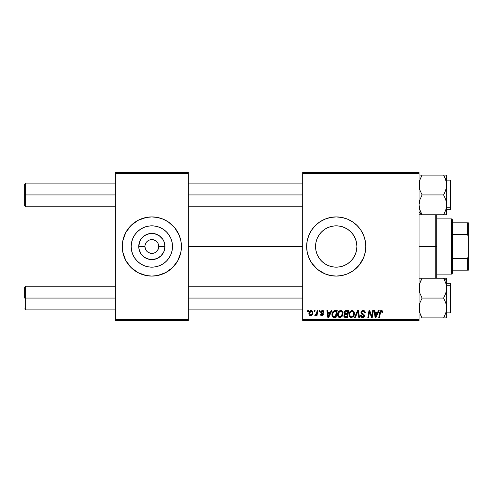 <?xml version="1.0" encoding="UTF-8"?>
<svg xmlns="http://www.w3.org/2000/svg" width="493" height="493" viewBox="0 0 493 493"><rect width="100%" height="100%" fill="white"/><g stroke="black" fill="none" stroke-linecap="round" stroke-linejoin="round"><path stroke-width="0.74" d="M151.844 225.831A20.669 20.669 0 0 0 132.364 239.598A20.669 20.669 0 0 1 151.844 225.831L155.874 226.232L159.75 227.409L163.325 229.319L166.455 231.889L169.025 235.019L170.935 238.594L172.112 242.47L172.513 246.5A20.669 20.669 0 0 1 151.844 267.169A20.669 20.669 0 0 1 131.175 246.5L131.576 242.47L132.753 238.594L134.663 235.019L137.233 231.889L140.363 229.319L143.938 227.409L147.814 226.232L151.844 225.831A20.669 20.669 0 0 1 171.324 239.598A20.669 20.669 0 0 0 151.844 225.831M132.364 253.402A20.669 20.669 0 0 0 151.844 267.169A20.669 20.669 0 0 1 132.364 253.402M151.844 239.598L149.2 240.122M148.005 240.763L146.963 241.619M146.107 242.667L145.078 245.15M122.264 246.525A29.58 29.58 0 0 0 122.831 252.262A29.58 29.58 0 0 1 122.264 246.525A29.58 29.58 0 0 0 122.831 252.262L125.758 260.446A29.58 29.58 0 0 1 122.831 252.28A29.58 29.58 0 0 0 125.758 260.452L130.928 267.416L137.898 272.586A29.58 29.58 0 0 0 143.223 274.798A29.58 29.58 0 0 1 137.892 272.586L146.076 275.513L151.844 276.08A29.58 29.58 0 0 1 146.094 275.513A29.58 29.58 0 0 0 157.594 275.513L165.79 272.586L172.76 267.416L177.93 260.446L180.857 252.268A29.58 29.58 0 0 0 181.424 246.525M146.051 275.507A29.58 29.58 0 0 1 143.297 274.817A29.58 29.58 0 0 0 146.051 275.507A29.58 29.58 0 0 1 143.297 274.817M135.427 271.107A29.58 29.58 0 0 1 127.237 262.917A29.58 29.58 0 0 0 135.427 271.107M122.264 246.475A29.58 29.58 0 0 1 122.831 240.738A29.58 29.58 0 0 0 122.264 246.475A29.58 29.58 0 0 1 122.831 240.738L122.264 246.5L122.831 252.268M122.831 240.72A29.58 29.58 0 0 1 125.758 232.548A29.58 29.58 0 0 0 122.831 240.72A29.58 29.58 0 0 1 143.223 218.202A29.58 29.58 0 0 0 137.892 220.414A29.58 29.58 0 0 1 143.223 218.202M127.237 230.083A29.58 29.58 0 0 1 135.427 221.893A29.58 29.58 0 0 0 127.237 230.083M143.297 218.183A29.58 29.58 0 0 1 146.051 217.493A29.58 29.58 0 0 0 143.297 218.183A29.58 29.58 0 0 1 146.051 217.493M180.857 252.268L181.424 246.5L180.857 240.732L179.175 235.179L174.707 227.735L168.279 221.905L163.165 219.169L157.612 217.487L151.844 216.92A29.58 29.58 0 0 0 146.094 217.487L137.898 220.414L130.928 225.584L125.758 232.554L122.831 240.732M144.942 246.5L138.749 246.5A13.095 13.095 0 0 1 151.844 233.405A13.095 13.095 0 0 1 164.939 246.5L163.941 251.51L161.1 255.756L156.854 258.597L151.844 259.595L149.287 259.343L144.572 257.389L140.955 253.772L139.001 249.057L138.749 246.5L139.747 241.49L140.955 239.228L144.572 235.611L149.287 233.657L154.401 233.657L159.116 235.611L162.733 239.228L163.941 241.49L164.939 246.5L158.746 246.5A6.902 6.902 0 0 0 151.844 239.598A6.902 6.902 0 0 0 144.942 246.5A6.902 6.902 0 0 0 151.844 253.402A6.902 6.902 0 0 0 158.746 246.5L164.939 246.5A13.095 13.095 0 0 1 151.844 259.595A13.095 13.095 0 0 1 138.749 246.5L144.942 246.5A6.902 6.902 0 0 1 151.844 239.598A6.902 6.902 0 0 1 158.746 246.5A6.902 6.902 0 0 1 151.844 253.402A6.902 6.902 0 0 1 144.942 246.5L145.466 249.144M122.831 252.28A29.58 29.58 0 0 0 143.223 274.798M157.637 275.507A29.58 29.58 0 0 0 160.391 274.817A29.58 29.58 0 0 1 157.637 275.507A29.58 29.58 0 0 0 160.391 274.817M160.465 274.798A29.58 29.58 0 0 0 165.796 272.586A29.58 29.58 0 0 1 160.465 274.798A29.58 29.58 0 0 0 180.857 252.28M181.282 249.396L181.424 246.5A29.58 29.58 0 0 1 151.844 276.08A29.58 29.58 0 0 1 122.264 246.5A29.58 29.58 0 0 1 151.844 216.92A29.58 29.58 0 0 1 181.424 246.5L181.282 243.604M356.895 246.5A20.669 20.669 0 0 1 336.226 267.169A20.669 20.669 0 0 1 315.557 246.5L315.958 242.47L317.135 238.594L319.045 235.019L321.615 231.889L324.745 229.319L328.32 227.409L332.196 226.232L336.226 225.831L340.256 226.232L344.132 227.409L347.707 229.319L350.837 231.889L353.407 235.019L355.317 238.594L356.494 242.47L356.895 246.5L356.494 250.53L355.317 254.406L353.407 257.981L350.837 261.111L347.707 263.681L344.132 265.591L340.256 266.768L336.226 267.169L332.196 266.768L328.32 265.591L324.745 263.681L321.615 261.111L319.045 257.981L317.135 254.406L315.958 250.53L315.557 246.5A20.669 20.669 0 0 1 336.226 225.831A20.669 20.669 0 0 1 356.895 246.5M308.895 257.821L311.631 262.935L317.461 269.363L324.905 273.831L330.458 275.513A29.58 29.58 0 0 0 341.982 275.513L347.547 273.831L352.661 271.095L359.089 265.265L363.557 257.821L365.239 252.268L365.806 246.5A29.58 29.58 0 0 1 336.226 276.08A29.58 29.58 0 0 1 306.646 246.5L307.213 252.268L308.895 257.821A29.58 29.58 0 0 0 324.887 273.818M324.93 273.837A29.58 29.58 0 0 0 327.605 274.798M327.672 274.817A29.58 29.58 0 0 0 330.433 275.507M342.013 275.507A29.58 29.58 0 0 0 344.773 274.817M344.853 274.792A29.58 29.58 0 0 0 347.516 273.843M347.577 273.818A29.58 29.58 0 0 0 365.233 252.28M365.239 252.262A29.58 29.58 0 0 0 365.658 249.433M365.664 249.366A29.58 29.58 0 0 0 365.806 246.531M188.326 246.5L302.702 246.5L188.326 246.5M302.702 320.45L419.05 320.45L419.05 319.464L302.702 319.464L302.702 173.536L419.05 173.536L419.05 319.464L419.05 172.55L302.702 172.55L419.05 172.55L419.05 173.536L302.702 173.536L302.702 172.55L302.702 319.464L419.05 319.464L419.05 320.45L302.702 320.45L302.702 319.464L302.702 320.45M319.193 310.59L319.026 311.576L319.76 311.576L319.914 310.59L319.193 310.59L319.914 310.59L319.193 310.59L319.026 311.576L319.76 311.576L319.914 310.59L319.76 311.576L319.026 311.576L319.193 310.59M314.355 310.59L314.189 311.576L314.922 311.576L315.07 310.59L314.355 310.59L315.07 310.59L314.355 310.59L314.189 311.576L314.922 311.576L315.07 310.59L314.922 311.576L314.189 311.576L314.355 310.59M340.577 310.498L338.734 311.329L337.613 313.819L338.112 316.586L339.683 317.566L341.809 316.765L342.9 314.3L342.512 311.693L341.6 310.75L340.577 310.498C338.562 310.978 337.557 312.315 337.569 314.509C337.52 316.26 338.315 317.282 339.954 317.584L342.006 316.537L342.949 313.486C342.955 311.786 342.167 310.793 340.577 310.498L340.712 310.504M331.148 310.59L330.304 312.47L327.851 312.47L327.623 310.59L326.902 310.59L327.845 317.492L328.72 317.492L331.931 310.59L331.148 310.59L331.931 310.59L331.148 310.59L330.304 312.47L327.851 312.47L327.623 310.59L326.902 310.59L327.845 317.492L328.72 317.492L331.931 310.59L328.72 317.492L327.845 317.492L326.902 310.59L327.623 310.59M345.92 310.59L344.786 310.966L344.077 311.94L343.978 313.172L344.798 314.133L344.065 314.824L343.892 316.303L344.909 317.412L347.522 317.492L348.687 310.59L345.92 310.59C344.681 310.75 344.022 311.465 343.935 312.735L344.798 314.133L343.843 315.816L344.798 317.375L347.522 317.492L348.687 310.59L347.522 317.492L344.681 317.332M355.287 317.492L354.516 317.492L357.53 310.59L354.516 317.492L355.287 317.492L357.875 311.576L358.781 317.492L359.502 317.492L358.448 310.59L357.53 310.59L358.448 310.59L357.53 310.59L354.516 317.492L355.287 317.492L357.875 311.576L358.781 317.492L359.502 317.492L358.448 310.59L359.502 317.492L358.781 317.492M382.747 312.02L381.915 310.59L380.984 310.535L380.115 311.108L378.79 317.492L379.518 317.492L380.695 311.564L381.594 311.366L381.964 312.741L382.685 312.654L382.747 312.02L382.685 312.654L382.747 312.02L381.335 310.498L379.647 312.433L378.79 317.492L379.518 317.492L380.349 312.605L381.292 311.305L382.032 312.143L381.964 312.741L382.685 312.654L381.964 312.741L381.995 311.835M371.962 314.799L372.702 310.59L371.74 316.438L369.75 310.59L368.992 310.59L367.827 317.492L368.554 317.492L369.516 311.638L371.488 317.492L372.246 317.492L373.423 310.59L372.702 310.59L373.423 310.59L372.702 310.59L371.74 316.438L369.75 310.59L368.992 310.59L367.827 317.492L368.554 317.492L369.516 311.638L371.488 317.492L372.246 317.492L373.423 310.59L372.246 317.492L371.488 317.492M330.458 275.513L336.226 276.08L341.994 275.513M365.806 246.5L365.239 240.732L363.557 235.179L360.821 230.065L357.142 225.584L352.661 221.905L347.547 219.169L341.994 217.487L336.226 216.92L330.458 217.487L324.905 219.169L319.791 221.905L315.31 225.584L311.631 230.065L308.895 235.179L307.213 240.732L306.646 246.5A29.58 29.58 0 0 1 336.226 216.92A29.58 29.58 0 0 1 365.806 246.5M378.39 310.59L377.539 312.47L375.093 312.47L374.859 310.59L374.138 310.59L375.081 317.492L375.962 317.492L379.166 310.59L378.39 310.59L379.166 310.59L378.39 310.59L377.539 312.47L375.093 312.47L374.859 310.59L374.138 310.59L375.081 317.492L375.962 317.492L379.166 310.59L375.962 317.492L375.081 317.492L374.138 310.59L374.859 310.59M363.131 310.498L361.603 311.046L360.975 312.322L361.406 313.85L363.822 315.619L363.47 316.543L362.515 316.771L361.535 316.241L361.326 315.36L360.605 315.428L360.925 316.716L362.219 317.554L364.007 317.104L364.537 315.526L363.914 314.38L361.868 313.067L361.794 311.97L363.452 311.336L364.321 311.822L364.549 312.919L365.27 312.839L364.777 311.126L363.131 310.498C361.819 310.559 361.098 311.237 360.968 312.531L363.834 315.791L362.645 316.777L361.326 315.36L360.605 315.582C360.697 316.839 361.369 317.504 362.62 317.584C363.816 317.541 364.463 316.931 364.549 315.748L363.742 314.238L361.868 313.067L361.683 312.463L363.082 311.305L364.37 311.903L364.549 312.919L365.27 312.839C365.288 311.354 364.58 310.578 363.131 310.498M352.051 310.498L350.203 311.329L349.087 313.819L349.586 316.586L351.158 317.566L353.278 316.765L354.375 314.3L353.986 311.693L353.074 310.75L352.051 310.498C350.036 310.978 349.032 312.315 349.044 314.509C348.995 316.26 349.79 317.282 351.429 317.584L353.475 316.537L354.424 313.486C354.43 311.786 353.641 310.793 352.051 310.498L352.187 310.504M324.037 312.198L323.309 310.738L321.153 310.861L320.721 312.445L322.57 313.893L322.687 314.454L321.843 315.07L320.986 314.084L320.271 314.177L320.623 315.2L322.194 315.68L323.353 314.7L323.186 313.517L321.43 312.235L321.646 311.311L322.798 311.243L323.316 312.383L324.037 312.198C323.987 311.108 323.414 310.541 322.323 310.498L320.629 311.952L320.992 312.864L322.693 314.38L321.935 315.07L320.986 314.084L320.271 314.177L321.904 315.699L323.408 314.269L321.344 311.896L322.286 311.126L323.316 312.383L324.037 312.291L323.309 312.155M334.192 310.713L335.166 310.59L333.299 311.194L332.202 312.926L332.085 315.914L333.243 317.332L336.047 317.492L337.212 310.59L334.063 310.756C332.596 311.601 331.881 312.907 331.925 314.67L333.447 317.4L336.047 317.492L337.212 310.59L336.047 317.492L333.551 317.43M311.126 310.498C309.592 310.886 308.846 311.921 308.889 313.603C308.852 314.817 309.413 315.514 310.559 315.699C312.143 315.317 312.901 314.251 312.833 312.5C312.827 311.317 312.26 310.652 311.126 310.498L309.881 310.991L309.006 312.55L309.086 314.707L310.183 315.662L311.594 315.403L312.556 314.109L312.611 311.422L311.126 310.498L312.007 310.744M317.122 310.59L316.401 313.955L315.779 314.787L315.089 314.731L314.805 315.52L315.686 315.569L316.457 314.571L316.272 315.612L316.999 315.612L317.849 310.59L317.122 310.59L317.849 310.59L317.122 310.59L316.752 312.599L314.805 315.52L315.292 315.699L316.457 314.571L316.272 315.612L316.999 315.612L317.849 310.59L316.999 315.612L316.272 315.612M307.724 310.59L307.558 311.576L308.291 311.576L308.439 310.59L307.724 310.59L308.439 310.59L307.724 310.59L307.558 311.576L308.291 311.576L308.439 310.59L308.291 311.576L307.558 311.576L307.724 310.59M115.362 320.45L188.326 320.45L188.326 319.464L115.362 319.464L115.362 173.536L188.326 173.536L188.326 319.464L188.326 172.55L115.362 172.55L188.326 172.55L188.326 173.536L115.362 173.536L115.362 172.55L115.362 319.464L188.326 319.464L188.326 320.45L115.362 320.45L115.362 319.464L115.362 320.45M151.844 276.08L157.612 275.513A29.58 29.58 0 0 1 151.844 276.08M151.844 216.92L146.076 217.487A29.58 29.58 0 0 1 157.594 217.487A29.58 29.58 0 0 0 151.844 216.92M365.806 246.469A29.58 29.58 0 0 0 365.664 243.634M365.658 243.567A29.58 29.58 0 0 0 365.239 240.738M365.233 240.72A29.58 29.58 0 0 0 347.577 219.182M347.516 219.157A29.58 29.58 0 0 0 344.853 218.208M344.773 218.183A29.58 29.58 0 0 0 342.013 217.493M341.982 217.487A29.58 29.58 0 0 0 330.476 217.487M330.433 217.493A29.58 29.58 0 0 0 327.672 218.183M327.605 218.202A29.58 29.58 0 0 0 324.93 219.163M324.887 219.182A29.58 29.58 0 0 0 308.895 235.179M317.461 223.637L315.31 225.584M315.31 267.416L317.461 269.363M324.745 263.681L328.32 265.591M353.407 257.981L355.317 254.406M347.707 229.319L344.132 227.409M319.045 235.019L317.135 238.594M181.424 246.475A29.58 29.58 0 0 0 180.857 240.738M180.857 240.72A29.58 29.58 0 0 0 160.465 218.202A29.58 29.58 0 0 1 165.796 220.414A29.58 29.58 0 0 0 160.465 218.202M160.391 218.183A29.58 29.58 0 0 0 157.637 217.493A29.58 29.58 0 0 1 160.391 218.183A29.58 29.58 0 0 0 157.637 217.493M180.148 237.916L179.175 235.179M122.406 243.604L122.406 249.396M123.54 255.084L124.513 257.821M172.513 246.5L172.112 250.53L170.935 254.406L169.025 257.981L166.455 261.111L163.325 263.681L159.75 265.591L155.874 266.768L151.844 267.169L147.814 266.768L143.938 265.591L140.363 263.681L137.233 261.111L134.663 257.981L132.753 254.406L131.576 250.53L131.175 246.5A20.669 20.669 0 0 1 151.844 225.831A20.669 20.669 0 0 1 172.513 246.5M163.325 229.319L159.75 227.409M134.663 235.019L132.753 238.594M140.363 263.681L143.938 265.591M169.025 257.981L170.935 254.406M158.746 246.5L158.222 243.856M157.581 242.667L156.725 241.619M155.677 240.763L153.194 239.734M146.107 250.333L146.963 251.381M148.011 252.237L150.494 253.266M151.844 253.402L154.488 252.878M155.683 252.237L156.725 251.381M157.581 250.333L158.61 247.85M370.311 314.238L370.132 313.739M369.972 313.265L369.781 312.648M369.257 313.449L368.554 317.492L367.827 317.492L368.992 310.59L369.75 310.59L371.34 315.033M371.617 315.964L371.74 316.438L371.777 316.025M369.516 311.638L369.602 311.977M375.438 315.015L375.191 313.277L377.145 313.277L375.623 316.734L375.191 313.277L377.145 313.277L375.623 316.734L375.549 315.877M375.487 315.378L375.53 315.717M375.549 315.871L375.592 316.303M382.032 312.143L381.964 312.741L381.6 311.366M380.374 312.433L379.518 317.492L378.79 317.492L379.647 312.433M382.05 310.652L382.402 310.917M363.359 310.51L364.013 310.627M365.036 311.545L365.221 312.18M365.27 312.839L364.549 312.919M364.555 312.698L364.265 311.749M363.563 311.36L364.124 311.619M363.452 311.336L363.082 311.305M361.689 312.334L361.868 313.067L361.689 312.334M362.608 313.597L362.133 313.301M362.879 313.739L363.742 314.244M364.438 315.101L364.537 315.502M364.524 316.118L364.253 316.82M363.359 317.48L362.99 317.56M362.207 317.554L360.931 316.722M360.759 316.383L360.611 315.779M360.605 315.582L361.326 315.36M361.702 316.438L362.127 316.691M362.386 316.759L362.86 316.765M363.076 316.728L363.47 316.543M363.785 316.112L363.267 314.978M363.834 315.791L363.631 315.237M362.959 314.793L362.33 314.46M361.042 313.154L360.987 312.845M361.123 311.712L361.307 311.379M361.326 311.354L361.708 310.954M361.942 310.793L362.312 310.627M357.585 312.279L357.875 311.576L358.109 313.375M354.103 311.933L354.393 312.956M354.214 315.095L353.808 316.062M349.586 316.586L349.327 316.112M349.161 315.594L349.069 315.058M349.044 314.509L349.087 313.825M349.087 313.807L349.136 313.493M349.321 312.808L349.217 313.135M350.449 311.108L349.993 311.576M351.392 310.596L351.712 310.522M352.606 316.321L351.454 316.777C350.295 316.549 349.734 315.822 349.759 314.583C349.716 312.864 350.468 311.773 352.002 311.305C353.142 311.521 353.715 312.235 353.703 313.449L352.914 316.007L352.144 316.623M351.454 316.777L350.714 316.58M350.406 316.346L349.814 315.193M353.499 314.916L353.117 315.736M351.663 316.759L352.575 316.346M349.759 314.583L349.777 314.972L349.759 314.583M350.418 312.272L350.813 311.804M353.395 312.168L353.684 313.067M352.889 311.601L352.002 311.305L353.037 311.724M345.753 317.492L345.026 317.437M344.059 316.752L343.892 316.309M344.589 314.023L344.139 313.573M343.972 312.328L344.077 311.952M344.786 310.966L345.131 310.763M345.149 310.75L345.513 310.633M345.698 316.685L346.93 316.685L347.294 314.534L346.123 314.534L347.294 314.534L346.93 316.685L345.698 316.685L344.564 315.785L345.082 314.731L344.638 316.198L344.958 314.817L345.821 314.546M345.907 313.727L347.429 313.727L347.824 311.397L346.48 311.397L347.824 311.397L347.429 313.727L345.907 313.727L344.65 312.759L344.712 313.172M344.73 313.209L345.772 311.434M344.675 312.488L345.045 311.779M323.272 311.921L322.823 311.256L321.941 311.169M321.362 311.73L321.565 312.414M321.35 311.81L322.058 312.741M321.344 311.896L321.528 312.377M323.408 314.269L323.353 314.707M322.977 315.317L322.564 315.582M320.271 314.177L320.986 314.084L321.208 314.762M321.233 314.787L321.559 315.009M321.701 315.052L322.188 315.039M321.843 315.07L322.693 314.38L322.57 313.899M321.935 315.07L322.619 313.973L321.276 313.092M322.675 314.522L322.028 313.53L322.693 314.38M320.992 312.864L320.629 311.952M320.752 311.373L321.153 310.861M322.009 310.516L322.323 310.498M322.662 310.522L323.383 310.787M323.205 311.705L322.97 311.366M322.428 311.132L322.12 311.138M321.818 312.599L322.182 312.808M328.202 315.015L327.956 313.277L329.909 313.277L328.381 316.734L327.956 313.277L329.909 313.277L328.35 316.303M328.252 315.378L328.295 315.717M333.058 317.239L332.72 316.993M332.233 316.309L332.085 315.914M331.992 315.514L331.937 315.089M332.042 313.493L332.128 313.147M332.202 312.926L332.43 312.377M335.425 311.397L336.349 311.397L335.456 316.685L333.268 316.438L332.639 314.713C332.596 312.679 333.527 311.576 335.425 311.397L336.349 311.397L335.456 316.685L333.619 316.605M332.911 316.025L332.72 315.52M332.689 314.004L333.496 312.075L334.901 311.422M334.815 311.434L334.088 311.625M333.687 311.89L333.176 312.531M332.837 313.32L332.713 313.825M332.652 314.355L332.639 314.713L332.652 314.355M342.635 311.933L342.918 312.95M342.333 316.062L342.881 314.442M340.546 317.51L340.102 317.578M338.679 317.172L339.122 317.424M338.118 316.586L337.853 316.112M337.687 315.582L337.6 315.058M337.582 314.152L337.613 313.825M337.613 313.807L337.668 313.474M339.917 310.596L340.404 310.504M340.188 316.759L341.439 316.007L339.979 316.777C338.82 316.549 338.26 315.822 338.29 314.583C338.247 312.864 338.993 311.773 340.527 311.305C341.674 311.521 342.241 312.235 342.234 313.449L341.439 316.007L340.675 316.623M338.931 316.346L338.34 315.193M338.944 312.272L338.58 312.981L340.01 311.397M342.031 314.916L341.643 315.736M338.29 314.583L338.309 314.972L338.29 314.583M340.527 311.305L341.415 311.601L340.527 311.305M342.142 312.698L342.21 313.067M312.808 312.131L312.642 311.49M312.716 313.585L312.611 313.949M312.562 314.096L312.322 314.602M311.601 315.403L311.101 315.631M308.963 314.343L308.901 313.979M308.92 313.006L309.006 312.55M309.561 311.342L309.881 310.997M309.906 310.972L310.325 310.695M312.094 312.981L312.112 312.574C312.18 313.844 311.675 314.676 310.59 315.07L309.61 313.406L310.904 311.157M309.752 312.593L310.152 311.73M311.933 313.758L311.459 314.651M309.943 314.762L309.61 313.406M310.405 311.434L311.12 311.126L312.106 312.328M310.072 311.853L309.881 312.242M312.075 312.087L312.032 313.375M311.915 311.619L311.465 311.2M311.36 311.157L312.026 311.884M316.247 314.941L316.025 315.255M315.995 315.292L315.495 315.662M314.805 315.52L315.292 315.699L314.805 315.52L315.089 314.731L315.612 314.867M316.401 313.955L316.561 313.48M316.691 312.944L316.752 312.599M350.985 311.662L351.466 311.403M353.684 313.073L353.703 313.449M353.61 314.472L353.536 314.805M333.268 316.438L332.917 316.031M333.897 311.73L334.377 311.514M339.979 316.777L339.239 316.58M342.142 314.472L342.062 314.805M309.629 313.209L309.696 312.821M311.323 314.78L310.984 314.99M168.261 221.893A29.58 29.58 0 0 1 176.451 230.083A29.58 29.58 0 0 0 168.261 221.893M177.93 232.548A29.58 29.58 0 0 1 180.611 239.598A29.58 29.58 0 0 0 177.93 232.548M180.611 253.402A29.58 29.58 0 0 1 177.93 260.452A29.58 29.58 0 0 0 180.611 253.402M176.451 262.917A29.58 29.58 0 0 1 168.261 271.107A29.58 29.58 0 0 0 176.451 262.917M180.148 255.084L179.175 257.821M123.54 237.916L124.513 235.179M171.324 253.402A20.669 20.669 0 0 1 151.844 267.169A20.669 20.669 0 0 0 171.324 253.402M25.636 194.932L25.636 183.1L25.636 194.932L115.362 194.932L25.636 194.932L25.636 206.764L25.636 194.932L24.65 194.932L25.636 194.932M24.65 184.086L24.65 205.778L24.65 184.086L25.636 183.1L115.362 183.1M188.326 194.932L302.702 194.932L188.326 194.932M25.636 298.068L24.65 298.068L24.65 287.222L24.65 298.068L25.636 298.068L25.636 309.9L25.636 298.068L115.362 298.068L25.636 298.068L25.636 286.236L25.636 298.068M302.702 298.068L188.326 298.068L302.702 298.068M419.05 214.775L422.119 214.775L420.886 212.415L422.119 214.775L419.05 212.119L422.119 214.775L419.913 209.981L419.05 204.854L419.907 199.757L422.119 194.932L443.589 194.932L445.795 199.727L446.658 204.854L445.801 209.95L446.436 207.436L445.801 209.95L443.589 214.775L445.795 209.975L443.589 214.775L446.658 214.775L446.658 185.011L445.801 190.119L443.589 194.932L422.119 194.932L419.907 190.113L419.05 185.011L419.907 179.902L422.119 175.089L419.913 175.089M445.413 178.83L444.822 177.455L446.436 182.428L446.658 185.011L446.658 175.089L422.119 175.089L421.312 176.58M450.01 182.127L450.01 207.738A0.592 0.511 0 0 0 450.602 207.226L450.602 182.638M450.602 180.765L450.602 207.226A0.592 0.511 180 0 1 450.01 207.738L450.01 209.722L450.01 207.738L446.658 207.738L450.01 207.738L450.01 180.142L450.602 180.734M419.272 207.448L419.913 209.975L419.05 204.854L419.272 202.284L419.907 199.757L422.119 194.932L419.907 190.113L419.272 187.593L419.272 182.416L419.907 179.902L422.119 175.089L443.589 175.089L445.801 179.908L446.658 185.011L446.658 175.089M445.191 211.577L443.589 214.775L422.119 214.775L446.436 214.775L443.589 214.775L443.971 214.091M420.886 212.415L419.913 209.981M446.658 209.722L450.01 209.722L450.602 209.131L450.602 207.226L450.602 209.1M446.436 214.775L446.658 204.854L446.159 208.742M445.801 209.956L445.647 210.406M446.048 209.155L446.436 207.436M443.786 175.428L444.822 177.449M445.364 178.7L444.828 177.455M445.925 180.29L445.808 179.914M444.822 192.572L443.589 194.932L445.795 199.727L446.658 204.854L446.658 185.011L446.436 187.605L444.822 192.572M420.88 214.775L422.119 214.775L420.88 214.775M421.527 213.709L422.119 214.775M419.568 208.816L419.907 209.963M419.494 181.362L419.284 182.348M421.552 176.112L420.886 177.449L422.119 175.089L421.318 175.089M446.214 208.502L446.14 208.816M419.907 179.914L419.679 180.654M446.43 182.404L446.147 181.091M444.156 176.112L443.971 175.773M444.156 213.752L443.589 214.775M444.822 175.089L446.43 175.089M422.119 175.089L421.49 176.229M420.886 317.911L443.589 317.911L444.396 316.42M446.436 285.552L446.658 288.146L446.658 280.881L443.589 278.225L445.795 283.019L446.658 288.146L445.801 293.243L443.589 298.068L422.119 298.068L419.913 293.273L419.05 288.146L419.272 285.576L419.907 283.05L422.119 278.225L443.589 278.225L445.795 283.019L446.43 285.539L445.795 283.025M450.602 310.362L450.602 285.774A0.592 0.511 180 0 0 450.01 285.262L450.01 310.873M446.658 312.858L450.01 312.858L450.01 285.262L446.658 285.262L450.01 285.262L450.01 283.278L450.01 285.262A0.592 0.511 0 0 1 450.602 285.774L450.602 312.235M419.05 278.225L419.907 278.225L419.05 278.225M444.181 279.291L444.822 280.579L443.589 278.225L446.658 278.225L419.278 278.225M420.517 281.423L422.119 278.225L420.886 280.585L422.119 278.225L419.913 278.225M419.907 283.044L420.061 282.594M420.295 314.17L419.272 310.572L419.272 305.395L419.907 302.881L422.119 298.068L443.589 298.068L445.801 302.887L446.658 307.989L445.801 313.098L443.589 317.911L446.658 317.911L445.795 317.911L446.658 317.911L446.658 278.225L443.589 278.225L446.658 280.881L446.43 278.225M444.156 316.888L444.822 315.551L443.589 317.911L422.119 317.911L419.907 313.092L419.272 310.572L419.272 305.395L419.907 302.881L422.119 298.068L419.913 293.273L419.278 290.753L419.272 285.576M450.602 283.9L450.602 285.774L450.602 283.869L450.01 283.278L446.658 283.278M446.658 317.911L446.658 288.146L445.801 293.243L443.589 298.068L445.801 302.887L446.658 307.989L445.801 313.098L443.589 317.911L446.658 317.911M446.214 311.656L446.535 309.9M446.14 284.184L445.937 283.469M421.922 317.572L420.886 315.551M420.344 314.3L420.88 315.545M419.783 312.71L419.9 313.086M419.568 284.184L419.284 285.484M444.39 317.911L445.795 317.911M445.801 313.086L446.029 312.346M444.914 280.782L444.735 280.4M443.786 278.563L444.218 279.365M445.925 283.426L445.808 283.05M444.822 278.225L445.795 278.225M443.589 317.911L444.218 316.771M419.561 311.909L419.284 310.652M421.552 316.888L421.737 317.227M435.812 246.5L436.798 246.5L436.798 214.775L436.798 278.225L436.798 246.5L435.812 246.5L435.812 214.775L435.812 246.5L419.05 246.5L435.812 246.5L435.812 278.225L435.812 246.5M451.588 218.892L452.574 219.878L452.574 222.836L452.574 219.878L451.588 218.892L436.798 218.892L451.588 218.892L451.588 274.108L436.798 274.108L451.588 274.108L451.588 218.892M452.574 273.122L451.588 274.108L452.574 273.122L452.574 270.164L452.574 273.122M452.574 234.304L452.574 258.696L452.574 222.836L452.574 234.304L467.364 234.304L468.35 236.64L468.35 256.36L467.364 258.696L452.574 258.696L452.574 270.164L452.574 258.696L467.364 258.696L467.364 270.164L468.35 270.164L468.35 256.36L468.35 270.164L467.364 270.164L467.364 258.696L468.35 256.36L468.35 222.836L452.574 222.836L467.364 222.836L467.364 234.304L467.364 222.836L468.35 222.836L468.35 236.64L467.364 234.304L452.574 234.304M452.574 270.164L467.364 270.164L452.574 270.164M188.326 183.1L302.702 183.1M24.65 205.778L25.636 206.764L115.362 206.764M188.326 206.764L302.702 206.764M115.362 309.9L25.636 309.9L24.65 308.914M302.702 309.9L188.326 309.9M302.702 286.236L188.326 286.236M115.362 286.236L25.636 286.236L24.65 287.222M446.658 180.142L450.01 180.142M450.01 312.858L450.602 312.266"/></g></svg>
